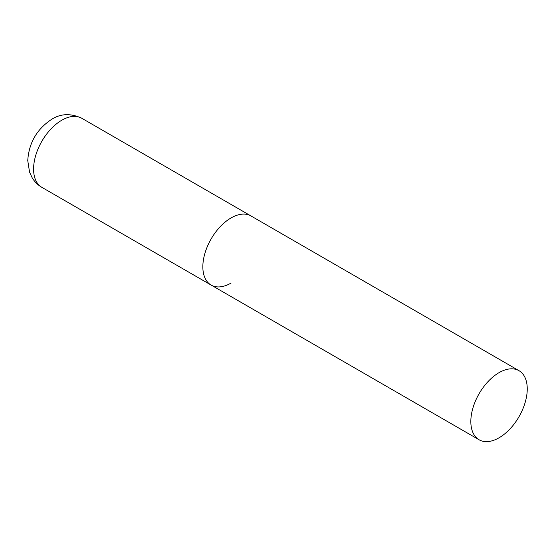 <?xml version="1.0" encoding="UTF-8"?>
<svg xmlns="http://www.w3.org/2000/svg" width="555" height="555" viewBox="0 0 555 555"><rect width="100%" height="100%" fill="white"/><g stroke="black" fill="none" stroke-linecap="round" stroke-linejoin="round"><path stroke-width="0.83" d="M231.053 283.085A39.891 23.033 -60 0 1 211.108 285.055A39.891 23.033 -60 0 1 204.989 253.087A39.891 23.033 -60 0 1 231.053 217.935A39.891 23.033 -60 0 1 250.999 215.957A39.891 23.033 120 0 0 220.259 226.648A39.891 23.033 120 0 0 202.846 266.795A39.891 23.033 120 0 0 211.108 285.055L41.854 187.34A39.891 23.033 -60 0 1 35.735 155.372A39.891 23.033 -60 0 1 61.799 120.22A39.891 23.033 -60 0 1 81.745 118.243C70.853 113.192 60.884 113.518 51.823 119.228C36.949 128.996 28.922 142.774 27.75 160.568L29.561 172.161L32.141 177.725C34.556 181.756 37.789 184.954 41.854 187.34M527.25 388.944A39.891 23.033 120 0 0 518.987 370.678A39.891 23.033 120 0 0 488.247 381.368A39.891 23.033 120 0 0 470.834 421.516A39.891 23.033 120 0 0 479.097 439.775A39.891 23.033 120 0 0 509.837 429.091A39.891 23.033 120 0 0 527.25 388.944M518.987 370.678L81.745 118.243M211.108 285.055L479.097 439.775"/></g></svg>
